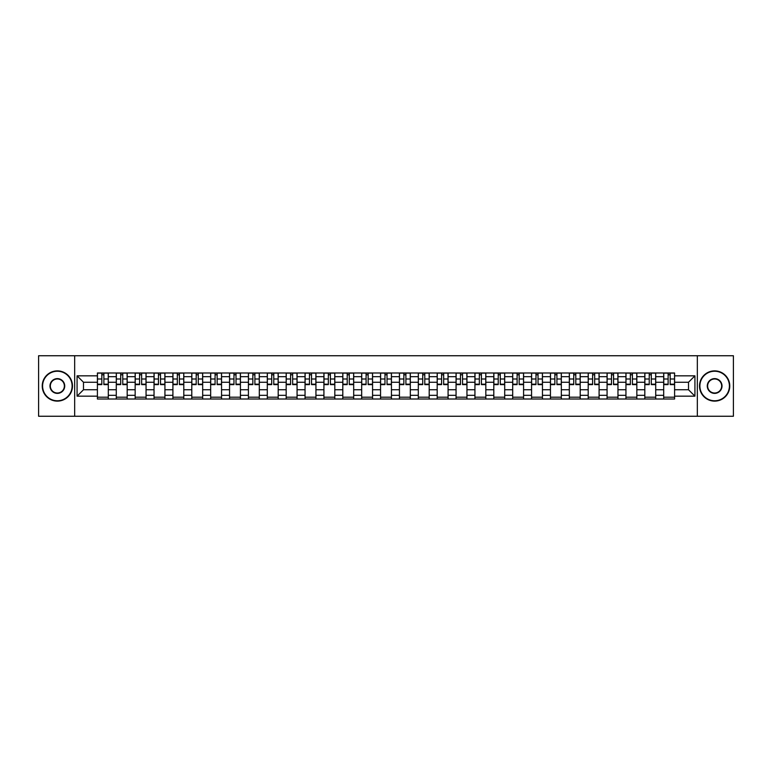 <?xml version="1.0" encoding="UTF-8"?>
<svg xmlns="http://www.w3.org/2000/svg" width="772" height="772" viewBox="0 0 772 772"><rect width="100%" height="100%" fill="white"/><g stroke="black" fill="none" stroke-linecap="round" stroke-linejoin="round"><path stroke-width="1.16" d="M697.338 416.253L733.4 416.253L733.4 355.747L38.6 355.747L38.6 416.253L697.338 416.253L697.338 355.747M116.282 399.008L116.282 376.678L108.302 376.678L108.302 399.008M108.302 376.678L108.302 372.992M116.282 376.678L116.282 372.992M127.177 372.992L127.177 399.008M135.158 399.008L135.158 372.992M146.053 372.992L146.053 399.008M154.033 399.008L154.033 372.992M164.928 372.992L164.928 399.008M172.909 399.008L172.909 372.992M183.804 372.992L183.804 399.008M191.794 399.008L191.794 372.992M202.679 372.992L202.679 399.008M210.669 399.008L210.669 372.992M221.554 372.992L221.554 399.008M229.545 399.008L229.545 372.992M240.43 372.992L240.43 399.008M248.42 399.008L248.42 372.992M259.305 372.992L259.305 399.008M267.295 399.008L267.295 372.992M278.19 372.992L278.19 399.008M286.171 399.008L286.171 372.992M297.066 372.992L297.066 399.008M305.046 399.008L305.046 372.992M315.941 372.992L315.941 399.008M323.922 399.008L323.922 372.992M334.816 372.992L334.816 399.008M342.807 399.008L342.807 372.992M353.692 372.992L353.692 399.008M361.682 399.008L361.682 372.992M372.567 372.992L372.567 399.008M380.557 399.008L380.557 372.992M391.443 372.992L391.443 399.008M399.433 399.008L399.433 372.992M410.318 372.992L410.318 399.008M418.308 399.008L418.308 372.992M429.193 372.992L429.193 399.008M437.184 399.008L437.184 372.992M448.078 372.992L448.078 399.008M456.059 399.008L456.059 372.992M466.954 372.992L466.954 399.008M474.934 399.008L474.934 372.992M485.829 372.992L485.829 399.008M493.81 399.008L493.81 372.992M504.705 372.992L504.705 399.008M512.695 399.008L512.695 372.992M523.58 372.992L523.58 399.008M531.57 399.008L531.57 372.992M542.455 372.992L542.455 399.008M550.446 399.008L550.446 372.992M561.331 372.992L561.331 399.008M569.321 399.008L569.321 372.992M580.206 372.992L580.206 399.008M588.196 399.008L588.196 372.992M599.091 372.992L599.091 399.008M607.072 399.008L607.072 372.992M617.967 372.992L617.967 399.008M625.947 399.008L625.947 372.992M636.842 372.992L636.842 399.008M644.823 399.008L644.823 372.992M655.717 372.992L655.717 399.008M663.698 399.008L663.698 372.992M663.698 389.754L655.717 389.754M644.823 389.754L636.842 389.754M625.947 389.754L617.967 389.754M607.072 389.754L599.091 389.754M588.196 389.754L580.206 389.754M569.321 389.754L561.331 389.754M550.446 389.754L542.455 389.754M531.57 389.754L523.58 389.754M512.695 389.754L504.705 389.754M493.81 389.754L485.829 389.754M474.934 389.754L466.954 389.754M456.059 389.754L448.078 389.754M437.184 389.754L429.193 389.754M418.308 389.754L410.318 389.754M399.433 389.754L391.443 389.754M380.557 389.754L372.567 389.754M361.682 389.754L353.692 389.754M342.807 389.754L334.816 389.754M323.922 389.754L315.941 389.754M305.046 389.754L297.066 389.754M286.171 389.754L278.19 389.754M267.295 389.754L259.305 389.754M248.42 389.754L240.43 389.754M229.545 389.754L221.554 389.754M210.669 389.754L202.679 389.754M191.794 389.754L183.804 389.754M172.909 389.754L164.928 389.754M154.033 389.754L146.053 389.754M135.158 389.754L127.177 389.754M116.282 389.754L108.302 389.754M663.698 382.246L655.717 382.246M644.823 382.246L636.842 382.246M625.947 382.246L617.967 382.246M607.072 382.246L599.091 382.246M588.196 382.246L580.206 382.246M569.321 382.246L561.331 382.246M550.446 382.246L542.455 382.246M531.57 382.246L523.58 382.246M512.695 382.246L504.705 382.246M493.81 382.246L485.829 382.246M474.934 382.246L466.954 382.246M456.059 382.246L448.078 382.246M437.184 382.246L429.193 382.246M418.308 382.246L410.318 382.246M399.433 382.246L391.443 382.246M380.557 382.246L372.567 382.246M361.682 382.246L353.692 382.246M342.807 382.246L334.816 382.246M323.922 382.246L315.941 382.246M305.046 382.246L297.066 382.246M286.171 382.246L278.19 382.246M267.295 382.246L259.305 382.246M248.42 382.246L240.43 382.246M229.545 382.246L221.554 382.246M210.669 382.246L202.679 382.246M191.794 382.246L183.804 382.246M172.909 382.246L164.928 382.246M154.033 382.246L146.053 382.246M135.158 382.246L127.177 382.246M116.282 382.246L108.302 382.246M83.492 389.754L97.407 389.754L97.407 382.246L83.492 382.246L83.492 389.754L77.075 396.161L77.075 375.839L97.407 375.839L97.407 382.246M674.593 382.246L674.593 389.754L688.508 389.754L688.508 382.246L674.593 382.246L674.593 372.992L97.407 372.992L97.407 375.839M674.593 375.839L694.925 375.839L694.925 396.161L674.593 396.161L674.593 389.754M97.407 389.754L97.407 399.008L674.593 399.008L674.593 396.161M97.407 396.161L77.075 396.161M74.662 416.253L74.662 355.747M108.302 397.194L97.407 397.194M101.827 374.806L103.882 374.806M127.177 397.194L116.282 397.194M120.702 374.806L122.758 374.806M146.053 397.194L135.158 397.194M139.578 374.806L141.633 374.806M164.928 397.194L154.033 397.194M158.453 374.806L160.508 374.806M183.804 397.194L172.909 397.194M177.328 374.806L179.384 374.806M202.679 397.194L191.794 397.194M196.204 374.806L198.259 374.806M221.554 397.194L210.669 397.194M215.079 374.806L217.144 374.806M240.43 397.194L229.545 397.194M233.964 374.806L236.02 374.806M259.305 397.194L248.42 397.194M252.84 374.806L254.895 374.806M278.19 397.194L267.295 397.194M271.715 374.806L273.77 374.806M297.066 397.194L286.171 397.194M290.59 374.806L292.646 374.806M315.941 397.194L305.046 397.194M309.466 374.806L311.521 374.806M334.816 397.194L323.922 397.194M328.341 374.806L330.397 374.806M353.692 397.194L342.807 397.194M347.217 374.806L349.272 374.806M372.567 397.194L361.682 397.194M366.092 374.806L368.147 374.806M391.443 397.194L380.557 397.194M384.967 374.806L387.033 374.806M410.318 397.194L399.433 397.194M403.852 374.806L405.908 374.806M429.193 397.194L418.308 397.194M422.728 374.806L424.783 374.806M448.078 397.194L437.184 397.194M441.603 374.806L443.659 374.806M466.954 397.194L456.059 397.194M460.479 374.806L462.534 374.806M485.829 397.194L474.934 397.194M479.354 374.806L481.41 374.806M504.705 397.194L493.81 397.194M498.229 374.806L500.285 374.806M523.58 397.194L512.695 397.194M517.105 374.806L519.16 374.806M542.455 397.194L531.57 397.194M535.98 374.806L538.036 374.806M561.331 397.194L550.446 397.194M554.856 374.806L556.921 374.806M580.206 397.194L569.321 397.194M573.741 374.806L575.796 374.806M599.091 397.194L588.196 397.194M592.616 374.806L594.672 374.806M617.967 397.194L607.072 397.194M611.492 374.806L613.547 374.806M636.842 397.194L625.947 397.194M630.367 374.806L632.422 374.806M655.717 397.194L644.823 397.194M649.242 374.806L651.298 374.806M674.593 397.194L663.698 397.194M668.118 374.806L670.173 374.806M77.075 375.839L83.492 382.246M688.508 389.754L694.925 396.161M688.508 382.246L694.925 375.839M103.882 384.61L103.882 373.117L108.234 373.117L108.234 384.61L103.882 384.61M101.827 374.69L103.882 374.69M101.827 373.117L97.465 373.117L97.465 384.61L101.827 384.61L101.827 373.117L105.696 373.117M122.758 384.61L122.758 373.117L127.11 373.117L127.11 384.61L122.758 384.61M120.702 374.69L122.758 374.69M120.702 373.117L116.34 373.117L116.34 384.61L120.702 384.61L120.702 373.117L124.572 373.117M141.633 384.61L141.633 373.117L145.995 373.117L145.995 384.61L141.633 384.61M139.578 374.69L141.633 374.69M139.578 373.117L135.225 373.117L135.225 384.61L139.578 384.61L139.578 373.117L143.447 373.117M57.36 400.764A14.764 14.764 0 0 0 72.114 386A14.764 14.764 0 0 0 57.36 371.236A14.764 14.764 0 0 0 42.595 386A14.764 14.764 0 0 0 57.36 400.764M57.36 370.878A15.122 15.122 0 0 1 72.481 386A15.122 15.122 0 0 1 57.36 401.122A15.122 15.122 0 0 1 42.228 386A15.122 15.122 0 0 1 57.36 370.878M57.36 393.382A7.382 7.382 0 0 1 49.977 386A7.382 7.382 0 0 1 57.36 378.618A7.382 7.382 0 0 1 64.732 386A7.382 7.382 0 0 1 57.36 393.382M57.36 378.984A7.016 7.016 0 0 0 50.334 386A7.016 7.016 0 0 0 57.36 393.016A7.016 7.016 0 0 0 64.375 386A7.016 7.016 0 0 0 57.36 378.984M714.64 400.764A14.764 14.764 0 0 0 729.405 386A14.764 14.764 0 0 0 714.64 371.236A14.764 14.764 0 0 0 699.886 386A14.764 14.764 0 0 0 714.64 400.764M714.64 370.878A15.122 15.122 0 0 1 729.772 386A15.122 15.122 0 0 1 714.64 401.122A15.122 15.122 0 0 1 699.519 386A15.122 15.122 0 0 1 714.64 370.878M714.64 393.382A7.382 7.382 0 0 1 707.268 386A7.382 7.382 0 0 1 714.64 378.618A7.382 7.382 0 0 1 722.023 386A7.382 7.382 0 0 1 714.64 393.382M714.64 378.984A7.016 7.016 0 0 0 707.625 386A7.016 7.016 0 0 0 714.64 393.016A7.016 7.016 0 0 0 721.666 386A7.016 7.016 0 0 0 714.64 378.984M160.508 384.61L160.508 373.117L164.87 373.117L164.87 384.61L160.508 384.61M158.453 374.69L160.508 374.69M158.453 373.117L154.101 373.117L154.101 384.61L158.453 384.61L158.453 373.117L162.323 373.117M179.384 384.61L179.384 373.117L183.746 373.117L183.746 384.61L179.384 384.61M177.328 374.69L179.384 374.69M177.328 373.117L172.976 373.117L172.976 384.61L177.328 384.61L177.328 373.117L181.198 373.117M198.259 384.61L198.259 373.117L202.621 373.117L202.621 384.61L198.259 384.61M196.204 374.69L198.259 374.69M196.204 373.117L191.852 373.117L191.852 384.61L196.204 384.61L196.204 373.117L200.083 373.117M217.144 384.61L217.144 373.117L221.496 373.117L221.496 384.61L217.144 384.61M215.079 374.69L217.144 374.69M215.079 373.117L210.727 373.117L210.727 384.61L215.079 384.61L215.079 373.117L218.958 373.117M236.02 384.61L236.02 373.117L240.372 373.117L240.372 384.61L236.02 384.61M233.964 374.69L236.02 374.69M233.964 373.117L229.602 373.117L229.602 384.61L233.964 384.61L233.964 373.117L237.834 373.117M254.895 384.61L254.895 373.117L259.247 373.117L259.247 384.61L254.895 384.61M252.84 374.69L254.895 374.69M252.84 373.117L248.478 373.117L248.478 384.61L252.84 384.61L252.84 373.117L256.709 373.117M273.77 384.61L273.77 373.117L278.123 373.117L278.123 384.61L273.77 384.61M271.715 374.69L273.77 374.69M271.715 373.117L267.353 373.117L267.353 384.61L271.715 384.61L271.715 373.117L275.585 373.117M292.646 384.61L292.646 373.117L296.998 373.117L296.998 384.61L292.646 384.61M290.59 374.69L292.646 374.69M290.59 373.117L286.229 373.117L286.229 384.61L290.59 384.61L290.59 373.117L294.46 373.117M311.521 384.61L311.521 373.117L315.883 373.117L315.883 384.61L311.521 384.61M309.466 374.69L311.521 374.69M309.466 373.117L305.114 373.117L305.114 384.61L309.466 384.61L309.466 373.117L313.335 373.117M330.397 384.61L330.397 373.117L334.758 373.117L334.758 384.61L330.397 384.61M328.341 374.69L330.397 374.69M328.341 373.117L323.989 373.117L323.989 384.61L328.341 384.61L328.341 373.117L332.211 373.117M349.272 384.61L349.272 373.117L353.634 373.117L353.634 384.61L349.272 384.61M347.217 374.69L349.272 374.69M347.217 373.117L342.865 373.117L342.865 384.61L347.217 384.61L347.217 373.117L351.086 373.117M368.147 384.61L368.147 373.117L372.509 373.117L372.509 384.61L368.147 384.61M366.092 374.69L368.147 374.69M366.092 373.117L361.74 373.117L361.74 384.61L366.092 384.61L366.092 373.117L369.971 373.117M387.033 384.61L387.033 373.117L391.385 373.117L391.385 384.61L387.033 384.61M384.967 374.69L387.033 374.69M384.967 373.117L380.615 373.117L380.615 384.61L384.967 384.61L384.967 373.117L388.847 373.117M405.908 384.61L405.908 373.117L410.26 373.117L410.26 384.61L405.908 384.61M403.852 374.69L405.908 374.69M403.852 373.117L399.491 373.117L399.491 384.61L403.852 384.61L403.852 373.117L407.722 373.117M424.783 384.61L424.783 373.117L429.135 373.117L429.135 384.61L424.783 384.61M422.728 374.69L424.783 374.69M422.728 373.117L418.366 373.117L418.366 384.61L422.728 384.61L422.728 373.117L426.598 373.117M443.659 384.61L443.659 373.117L448.011 373.117L448.011 384.61L443.659 384.61M441.603 374.69L443.659 374.69M441.603 373.117L437.242 373.117L437.242 384.61L441.603 384.61L441.603 373.117L445.473 373.117M462.534 384.61L462.534 373.117L466.886 373.117L466.886 384.61L462.534 384.61M460.479 374.69L462.534 374.69M460.479 373.117L456.117 373.117L456.117 384.61L460.479 384.61L460.479 373.117L464.348 373.117M481.41 384.61L481.41 373.117L485.771 373.117L485.771 384.61L481.41 384.61M479.354 374.69L481.41 374.69M479.354 373.117L475.002 373.117L475.002 384.61L479.354 384.61L479.354 373.117L483.224 373.117M500.285 384.61L500.285 373.117L504.647 373.117L504.647 384.61L500.285 384.61M498.229 374.69L500.285 374.69M498.229 373.117L493.877 373.117L493.877 384.61L498.229 384.61L498.229 373.117L502.099 373.117M519.16 384.61L519.16 373.117L523.522 373.117L523.522 384.61L519.16 384.61M517.105 374.69L519.16 374.69M517.105 373.117L512.753 373.117L512.753 384.61L517.105 384.61L517.105 373.117L520.975 373.117M538.036 384.61L538.036 373.117L542.398 373.117L542.398 384.61L538.036 384.61M535.98 374.69L538.036 374.69M535.98 373.117L531.628 373.117L531.628 384.61L535.98 384.61L535.98 373.117L539.86 373.117M556.921 384.61L556.921 373.117L561.273 373.117L561.273 384.61L556.921 384.61M554.856 374.69L556.921 374.69M554.856 373.117L550.504 373.117L550.504 384.61L554.856 384.61L554.856 373.117L558.735 373.117M575.796 384.61L575.796 373.117L580.148 373.117L580.148 384.61L575.796 384.61M573.741 374.69L575.796 374.69M573.741 373.117L569.379 373.117L569.379 384.61L573.741 384.61L573.741 373.117L577.61 373.117M594.672 384.61L594.672 373.117L599.024 373.117L599.024 384.61L594.672 384.61M592.616 374.69L594.672 374.69M592.616 373.117L588.254 373.117L588.254 384.61L592.616 384.61L592.616 373.117L596.486 373.117M613.547 384.61L613.547 373.117L617.899 373.117L617.899 384.61L613.547 384.61M611.492 374.69L613.547 374.69M611.492 373.117L607.13 373.117L607.13 384.61L611.492 384.61L611.492 373.117L615.361 373.117M632.422 384.61L632.422 373.117L636.775 373.117L636.775 384.61L632.422 384.61M630.367 374.69L632.422 374.69M630.367 373.117L626.005 373.117L626.005 384.61L630.367 384.61L630.367 373.117L634.237 373.117M651.298 384.61L651.298 373.117L655.66 373.117L655.66 384.61L651.298 384.61M649.242 374.69L651.298 374.69M649.242 373.117L644.89 373.117L644.89 384.61L649.242 384.61L649.242 373.117L653.112 373.117M670.173 384.61L670.173 373.117L674.535 373.117L674.535 384.61L670.173 384.61M668.118 374.69L670.173 374.69M668.118 373.117L663.766 373.117L663.766 384.61L668.118 384.61L668.118 373.117L671.987 373.117M644.823 376.678L636.842 376.678M625.947 376.678L617.967 376.678M607.072 376.678L599.091 376.678M588.196 376.678L580.206 376.678M569.321 376.678L561.331 376.678M550.446 376.678L542.455 376.678M531.57 376.678L523.58 376.678M512.695 376.678L504.705 376.678M493.81 376.678L485.829 376.678M474.934 376.678L466.954 376.678M456.059 376.678L448.078 376.678M437.184 376.678L429.193 376.678M418.308 376.678L410.318 376.678M399.433 376.678L391.443 376.678M380.557 376.678L372.567 376.678M361.682 376.678L353.692 376.678M342.807 376.678L334.816 376.678M323.922 376.678L315.941 376.678M305.046 376.678L297.066 376.678M286.171 376.678L278.19 376.678M267.295 376.678L259.305 376.678M248.42 376.678L240.43 376.678M229.545 376.678L221.554 376.678M210.669 376.678L202.679 376.678M191.794 376.678L183.804 376.678M172.909 376.678L164.928 376.678M154.033 376.678L146.053 376.678M135.158 376.678L127.177 376.678M663.698 376.678L655.717 376.678M644.823 395.322L636.842 395.322M625.947 395.322L617.967 395.322M607.072 395.322L599.091 395.322M588.196 395.322L580.206 395.322M569.321 395.322L561.331 395.322M550.446 395.322L542.455 395.322M531.57 395.322L523.58 395.322M512.695 395.322L504.705 395.322M493.81 395.322L485.829 395.322M474.934 395.322L466.954 395.322M456.059 395.322L448.078 395.322M437.184 395.322L429.193 395.322M418.308 395.322L410.318 395.322M399.433 395.322L391.443 395.322M380.557 395.322L372.567 395.322M361.682 395.322L353.692 395.322M342.807 395.322L334.816 395.322M323.922 395.322L315.941 395.322M305.046 395.322L297.066 395.322M286.171 395.322L278.19 395.322M267.295 395.322L259.305 395.322M248.42 395.322L240.43 395.322M229.545 395.322L221.554 395.322M210.669 395.322L202.679 395.322M191.794 395.322L183.804 395.322M172.909 395.322L164.928 395.322M154.033 395.322L146.053 395.322M135.158 395.322L127.177 395.322M116.282 395.322L108.302 395.322M663.698 395.322L655.717 395.322M103.882 384.195L108.234 384.195M103.882 378.994L108.234 378.994M97.465 384.195L101.827 384.195M97.465 378.994L101.827 378.994M122.758 384.195L127.11 384.195M122.758 378.994L127.11 378.994M116.34 384.195L120.702 384.195M116.34 378.994L120.702 378.994M141.633 384.195L145.995 384.195M141.633 378.994L145.995 378.994M135.225 384.195L139.578 384.195M135.225 378.994L139.578 378.994M160.508 384.195L164.87 384.195M160.508 378.994L164.87 378.994M154.101 384.195L158.453 384.195M154.101 378.994L158.453 378.994M179.384 384.195L183.746 384.195M179.384 378.994L183.746 378.994M172.976 384.195L177.328 384.195M172.976 378.994L177.328 378.994M198.259 384.195L202.621 384.195M198.259 378.994L202.621 378.994M191.852 384.195L196.204 384.195M191.852 378.994L196.204 378.994M217.144 384.195L221.496 384.195M217.144 378.994L221.496 378.994M210.727 384.195L215.079 384.195M210.727 378.994L215.079 378.994M236.02 384.195L240.372 384.195M236.02 378.994L240.372 378.994M229.602 384.195L233.964 384.195M229.602 378.994L233.964 378.994M254.895 384.195L259.247 384.195M254.895 378.994L259.247 378.994M248.478 384.195L252.84 384.195M248.478 378.994L252.84 378.994M273.77 384.195L278.123 384.195M273.77 378.994L278.123 378.994M267.353 384.195L271.715 384.195M267.353 378.994L271.715 378.994M292.646 384.195L296.998 384.195M292.646 378.994L296.998 378.994M286.229 384.195L290.59 384.195M286.229 378.994L290.59 378.994M311.521 384.195L315.883 384.195M311.521 378.994L315.883 378.994M305.114 384.195L309.466 384.195M305.114 378.994L309.466 378.994M330.397 384.195L334.758 384.195M330.397 378.994L334.758 378.994M323.989 384.195L328.341 384.195M323.989 378.994L328.341 378.994M349.272 384.195L353.634 384.195M349.272 378.994L353.634 378.994M342.865 384.195L347.217 384.195M342.865 378.994L347.217 378.994M368.147 384.195L372.509 384.195M368.147 378.994L372.509 378.994M361.74 384.195L366.092 384.195M361.74 378.994L366.092 378.994M387.033 384.195L391.385 384.195M387.033 378.994L391.385 378.994M380.615 384.195L384.967 384.195M380.615 378.994L384.967 378.994M405.908 384.195L410.26 384.195M405.908 378.994L410.26 378.994M399.491 384.195L403.852 384.195M399.491 378.994L403.852 378.994M424.783 384.195L429.135 384.195M424.783 378.994L429.135 378.994M418.366 384.195L422.728 384.195M418.366 378.994L422.728 378.994M443.659 384.195L448.011 384.195M443.659 378.994L448.011 378.994M437.242 384.195L441.603 384.195M437.242 378.994L441.603 378.994M462.534 384.195L466.886 384.195M462.534 378.994L466.886 378.994M456.117 384.195L460.479 384.195M456.117 378.994L460.479 378.994M481.41 384.195L485.771 384.195M481.41 378.994L485.771 378.994M475.002 384.195L479.354 384.195M475.002 378.994L479.354 378.994M500.285 384.195L504.647 384.195M500.285 378.994L504.647 378.994M493.877 384.195L498.229 384.195M493.877 378.994L498.229 378.994M519.16 384.195L523.522 384.195M519.16 378.994L523.522 378.994M512.753 384.195L517.105 384.195M512.753 378.994L517.105 378.994M538.036 384.195L542.398 384.195M538.036 378.994L542.398 378.994M531.628 384.195L535.98 384.195M531.628 378.994L535.98 378.994M556.921 384.195L561.273 384.195M556.921 378.994L561.273 378.994M550.504 384.195L554.856 384.195M550.504 378.994L554.856 378.994M575.796 384.195L580.148 384.195M575.796 378.994L580.148 378.994M569.379 384.195L573.741 384.195M569.379 378.994L573.741 378.994M594.672 384.195L599.024 384.195M594.672 378.994L599.024 378.994M588.254 384.195L592.616 384.195M588.254 378.994L592.616 378.994M613.547 384.195L617.899 384.195M613.547 378.994L617.899 378.994M607.13 384.195L611.492 384.195M607.13 378.994L611.492 378.994M632.422 384.195L636.775 384.195M632.422 378.994L636.775 378.994M626.005 384.195L630.367 384.195M626.005 378.994L630.367 378.994M651.298 384.195L655.66 384.195M651.298 378.994L655.66 378.994M644.89 384.195L649.242 384.195M644.89 378.994L649.242 378.994M670.173 384.195L674.535 384.195M670.173 378.994L674.535 378.994M663.766 384.195L668.118 384.195M663.766 378.994L668.118 378.994"/></g></svg>
